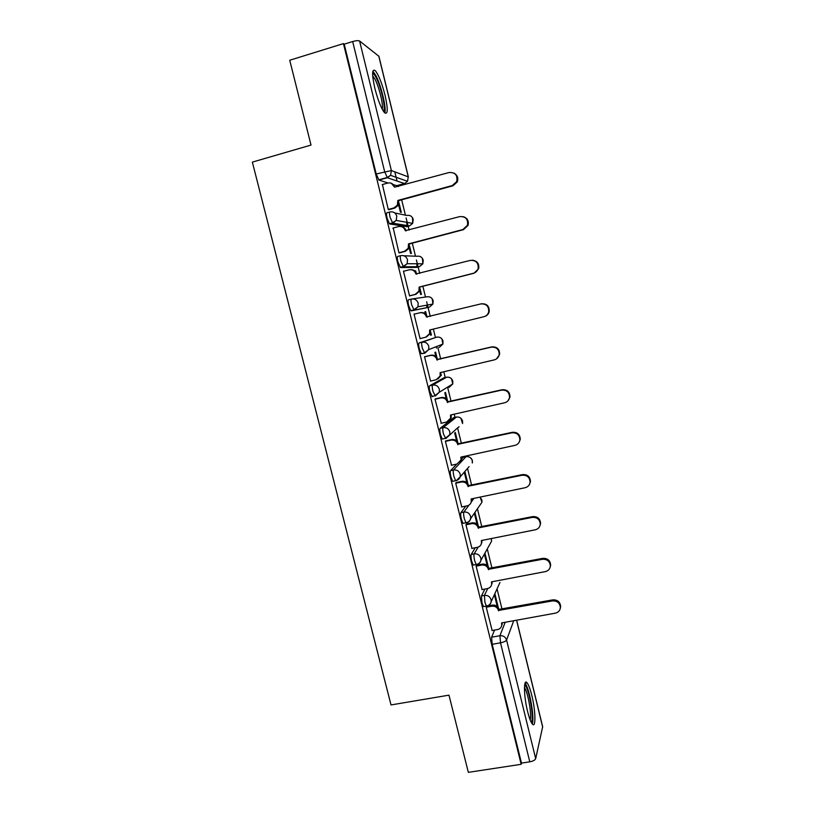 <?xml version="1.0" encoding="UTF-8"?>
<svg xmlns="http://www.w3.org/2000/svg" width="813" height="813" viewBox="0 0 813 813"><rect width="100%" height="100%" fill="white"/><g stroke="black" fill="none" stroke-linecap="round" stroke-linejoin="round"><path stroke-width="1.22" d="M484.863 589.059L481.448 595.949L481.967 602.89L483.43 606.61L484.101 606.478M475.259 547.738L471.225 554.446C470.788 555.625 470.94 557.881 471.692 561.224L473.227 565.096L473.938 564.964M465.819 506.103L460.93 512.668C460.453 513.735 460.595 515.94 461.347 519.283L462.973 523.338L463.725 523.186M456.764 464.091L450.565 470.636C450.067 471.581 450.189 473.725 450.941 477.079L452.648 481.326L453.491 481.144M453.695 417.658L440.138 428.339C439.609 429.152 439.711 431.246 440.473 434.609L442.262 439.05L443.258 438.827M443.857 377.852L429.65 385.769C429.081 386.46 429.173 388.492 429.935 391.866L432.343 396.703M439.223 347.446L442.882 344.082L428.664 349.631L424.762 353.228L422.303 348.127C421.541 344.742 421.459 342.771 422.049 342.202L436.693 337.141L419.091 342.923C418.492 343.493 418.563 345.464 419.325 348.848L421.307 353.726L424.691 353.238M411.378 299.072L408.461 299.814C407.821 300.251 407.892 302.162 408.644 305.556L410.738 310.657L414.152 310.149L411.632 304.804C410.87 301.41 410.799 299.499 411.429 299.062C414.782 298.574 417.039 299.967 418.197 303.249L417.953 306.786L414.152 310.149L429.355 307.182L432.923 304.042L433.146 300.739C432.069 297.67 429.955 296.369 426.815 296.826L412.526 298.899M400.596 255.678L397.76 256.42C397.1 256.725 397.14 258.585 397.903 261.979L400.514 267.568L403.482 266.796L400.89 261.207C400.128 257.802 400.077 255.953 400.738 255.638C404.091 255.119 406.358 256.512 407.516 259.814L407.14 263.717L403.482 266.796L419.427 266.684L422.862 263.808L423.217 260.16C422.13 257.071 420.016 255.77 416.876 256.258L403.868 255.76M389.742 212L386.998 212.742C386.297 212.925 386.327 214.713 387.09 218.128L389.397 223.738L392.74 223.169L390.077 217.315C389.315 213.91 389.275 212.112 389.976 211.939C393.34 211.39 395.606 212.772 396.764 216.095L396.205 220.425L392.74 223.169L409.437 225.943L412.689 223.372L413.228 219.337C412.14 216.238 410.026 214.937 406.876 215.455L394.762 212.935M385.006 95.06C381.907 83.119 378.685 75.009 375.321 70.701C371.917 68.363 371.765 74.278 374.884 88.444C378.035 100.487 381.256 108.586 384.539 112.722C387.953 114.979 388.116 109.084 385.006 95.06M531.814 695.461C530.188 688.957 528.602 684.739 527.048 682.798C523.44 677.991 523.674 695.928 527.596 711.446C529.222 717.94 530.808 722.137 532.342 724.037C536.062 728.794 535.615 710.43 531.814 695.461M502.038 609.211L497.048 588.876M491.977 568.175L487.261 548.948M481.845 526.875L477.424 508.806M471.662 485.32L467.526 468.451M464.711 456.957L464.548 456.317M461.408 443.502L457.577 427.882M454.995 417.364L454.223 414.173M451.093 401.419L447.739 387.76M445.229 377.527L443.817 371.765M440.707 359.072L437.933 347.751M435.412 337.456L433.359 329.092M430.26 316.45L428.065 307.507M428.055 307.436L426.673 301.826M425.494 297.019L422.851 286.247M419.711 273.422L418.136 267.02M418.065 266.694L416.419 260.008M415.494 256.207L412.293 243.168M409.091 230.12L408.156 226.288M408.014 225.699L406.104 217.935M405.423 215.15L401.663 199.815M398.411 186.533L398.106 185.303M397.059 181.035L394.803 171.838M516.651 620.187L542.667 726.69L535.686 758.631C535.045 760.125 533.074 761.192 529.781 761.832L521.468 763.102L492.18 644.303L491.621 637.199L494.558 630.085M468.339 772.35L521.163 764.311L343.432 43.607L289.733 60.243L311.013 145.07L252.355 162.112L391.012 704.932L448.979 695.156L468.339 772.35M521.468 763.102L521.163 764.311M396.856 185.659L393.289 184.663M388.035 182.986L378.949 180.09L387.344 177.742L384.64 171.624L352.659 41.544C356.064 40.589 358.37 40.406 359.59 40.996L378.909 56.29L408.37 176.929M352.659 41.544L344.204 44.166L343.432 43.607M382.425 184.541L388.289 209.561L389.203 209.602M398.563 204.52L400.443 212.193L401.307 212.376L398.919 202.63M393.228 227.996L398.959 252.894L399.833 252.782M409.193 247.813L410.575 253.463L411.408 253.504L409.549 245.943M415.656 270.831L414.843 270.851L415.656 270.831L416.063 272.487M404.142 271.125L403.451 271.136L409.569 295.942L410.402 295.688M419.752 290.83L420.646 294.489L421.439 294.387L420.108 288.971M426.581 315.353L425.666 311.613L424.894 311.796L425.412 313.889M425.666 311.613L424.894 311.775M414.915 314.001L414.041 314.103M414.884 313.899L414.03 314.072L420.097 338.726L420.931 338.452L420.087 338.655M430.24 333.574L430.656 335.271L431.408 335.027L430.646 335.21M437.038 357.954L435.616 352.141L434.874 352.446L435.87 356.49M425.382 356.551L424.538 356.734L430.575 381.226L431.093 380.951M447.424 400.281L445.504 392.435L444.802 392.872L446.256 398.817M435.788 398.797L434.985 399.132L441.286 423.238M457.749 442.343L455.331 432.475L454.67 433.065L456.581 440.89M446.134 440.788L445.361 441.266L451.54 465.219M468.003 484.142L465.097 472.292L464.467 473.014L466.845 482.688M456.408 482.505L455.676 483.125L461.764 506.936M466.621 523.979L465.92 524.731L471.947 548.389M476.764 565.187L476.103 566.082L482.068 589.588M486.652 606.254L486.225 607.169L492.139 630.522M461.652 458.939L463.217 457.282L466.256 456.632M429.355 307.182L411.195 310.891M416.744 267.375L400.514 267.568M406.825 226.644L389.762 223.971M498.399 607.982L494.873 593.622M488.328 566.956L484.934 553.125M478.196 525.676L474.944 512.403M441.327 375.413L441.032 374.234M431.408 335.027L430.605 331.734M436.439 348.116L436.764 346.47M426.774 307.69L426.825 305.16M417.008 266.705L416.764 263.768M407.069 225.547L406.632 222.295M344.204 44.166L376.206 173.982L378.949 180.09M474.355 513.257L477.048 524.233M484.385 554.12L487.18 565.513M494.355 594.75L497.251 606.539M388.258 209.459L393.949 207.904L397.323 205.283L397.852 200.435L398.644 200.648L398.116 205.476L394.762 208.087L388.878 209.693M391.297 183.25L394.59 187.142C393.431 183.84 391.175 182.468 387.831 183.037L382.14 184.622M453.857 173.057C457.414 174.998 458.552 177.976 457.272 181.97L452.902 185.801L398.644 200.648M397.852 200.435L452.282 185.537L456.652 181.695C457.851 175.374 455.341 172.315 449.132 172.508L394.59 187.142M398.929 252.772L404.61 251.278L408.197 248.3L408.512 243.9L409.274 243.971L408.959 248.351L405.382 251.319L399.335 252.914M401.155 226.522C403.655 226.878 405.291 228.301 406.053 230.801L406.073 230.922M463.339 216.675C467.455 218.118 469.03 221.024 468.034 225.414L463.481 229.652L409.274 243.971M408.512 243.9L462.892 229.54L467.455 225.282C468.258 219.246 465.697 216.349 459.772 216.593L405.281 230.699C404.122 227.406 401.876 226.034 398.533 226.573L392.852 228.097M409.528 295.81L415.209 294.377L418.949 291.105L419.122 287.091L419.843 287.019L419.681 291.013L415.941 294.286L409.559 295.902M410.789 269.662C413.746 269.621 415.697 271.054 416.632 273.94L416.693 274.205M472.394 260.211C477.241 260.892 479.335 263.707 478.674 268.656L473.989 273.239L419.843 287.019M419.122 287.091L473.44 273.259C475.788 272.568 477.353 271.044 478.135 268.666C478.623 262.884 476.022 260.119 470.331 260.394L415.9 273.961C414.752 270.699 412.506 269.316 409.173 269.825L403.492 271.288M372.618 73.475L372.811 73.485C373.695 73.698 374.823 75.131 376.185 77.794C381.388 87.58 386.287 110.324 383.36 111.188M382.232 109.237C383.573 105.284 379.234 87.225 375.006 79.268L372.689 75.782M384.803 112.977C386.632 108.464 381.236 85.711 375.931 75.639L372.882 71.127M524.578 685.349L524.995 685.552C529.07 687.778 534.649 720.836 531.102 722.056M530.157 719.881C532.007 714.973 527.82 691.558 524.436 687.656M532.23 723.916C534.863 718.499 529.283 687.341 525.005 683.276M420.067 338.584L425.738 337.202L429.599 333.676L429.65 329.997L483.918 316.704C486.398 315.983 487.993 314.367 488.694 311.857C488.959 306.277 486.337 303.635 480.829 303.92L426.449 316.958C425.311 313.706 423.075 312.324 419.742 312.802L414.061 314.214M430.351 329.824L430.28 333.462L426.49 336.958M420.118 312.72L420.463 312.649C423.776 312.172 426.012 313.554 427.15 316.796L427.252 317.202M481.367 303.798C486.845 303.513 489.467 306.145 489.202 311.704C488.522 314.143 486.997 315.739 484.599 316.491M430.534 381.084L436.205 379.752L440.138 376.033L440.118 372.639L494.324 359.864C496.916 359.133 498.532 357.446 499.172 354.814C499.243 349.427 496.611 346.877 491.265 347.161L436.937 359.681C435.798 356.45 433.563 355.057 430.24 355.505L430.92 355.22C434.244 354.773 436.469 356.165 437.597 359.387L491.753 346.897C497.089 346.612 499.71 349.153 499.639 354.529L496.509 358.889M440.819 372.476L440.798 375.677L437.892 379.031M424.538 356.755L430.92 355.22M424.569 356.866L430.24 355.505M437.038 360.098L437.699 359.793M440.941 423.309L446.601 422.038L450.605 418.156L450.514 415.016L504.67 402.75C507.353 402.008 508.979 400.27 509.548 397.547C509.477 392.323 506.834 389.854 501.621 390.128L447.363 402.14C446.225 398.929 444 397.527 440.676 397.943L441.327 397.527C444.64 397.11 446.855 398.502 447.983 401.703L502.088 389.732C507.282 389.457 509.914 391.917 509.985 397.12L507.962 400.839M451.215 414.854L451.225 417.669L449.05 420.748M435.351 398.898L441.327 397.527M435.016 399.254L440.676 397.943M447.455 402.547L448.085 402.11M451.276 465.28L456.926 464.06L460.981 460.046L460.859 457.119L514.944 445.361C517.708 444.62 519.344 442.841 519.863 440.046C519.67 434.965 517.027 432.567 511.926 432.821L457.719 444.325C456.591 441.134 454.365 439.721 451.042 440.118L451.662 439.559C454.965 439.172 457.18 440.575 458.308 443.756L512.353 432.292C517.434 432.028 520.076 434.427 520.259 439.477L518.948 442.577M445.829 440.849L451.662 439.559M461.55 456.967L461.56 459.426L459.955 462.191M445.392 441.368L451.042 440.118M457.81 444.731L458.41 444.162M461.55 506.987L467.201 505.818C469.396 505.259 470.757 503.887 471.286 501.692L471.123 498.958L525.157 487.709C527.983 486.957 529.629 485.158 530.096 482.302C529.802 477.353 527.159 475.005 522.159 475.249L468.003 486.245C466.886 483.064 464.66 481.662 461.347 482.018L461.926 481.337C465.229 480.981 467.445 482.383 468.562 485.554L522.546 474.579C527.535 474.335 530.178 476.672 530.462 481.601L529.588 484.172M456.164 482.556L461.926 481.337M471.814 498.816L471.835 500.95L470.625 503.399M455.697 483.217L461.347 482.018M468.105 486.652L468.664 485.95M471.764 548.429L477.404 547.312C479.65 546.753 481.022 545.35 481.509 543.104L481.326 540.543L535.31 529.781C538.196 529.039 539.842 527.21 540.259 524.314C539.883 519.487 537.241 517.18 532.322 517.403L478.227 527.911C477.109 524.751 474.904 523.328 471.591 523.663L472.129 522.85C475.432 522.515 477.648 523.928 478.755 527.078L532.678 516.601C537.586 516.377 540.218 518.674 540.594 523.481L539.984 525.655M466.418 524.019L472.129 522.85M482.018 540.411L481.113 544.415M465.94 524.812L471.591 523.663M478.329 528.308L478.857 527.485M481.906 589.618L487.536 588.551C489.843 587.992 491.225 586.569 491.672 584.283L491.479 581.864L545.391 571.6C548.328 570.858 549.974 569.019 550.35 566.082C549.913 561.356 547.271 559.09 542.423 559.293L488.389 569.313C487.282 566.163 485.076 564.74 481.763 565.055L482.272 564.11C485.574 563.805 487.78 565.218 488.887 568.358L542.749 558.358C547.586 558.155 550.218 560.411 550.655 565.116L550.218 567.007M476.591 565.218L482.272 564.11M492.15 581.732L491.438 585.238M476.123 566.153L481.763 565.055M488.491 569.71L488.979 568.754M491.987 630.542L497.617 629.526C499.965 628.977 501.347 627.545 501.763 625.207L501.55 622.931L555.411 613.144C558.389 612.413 560.045 610.573 560.381 607.596C559.883 602.972 557.251 600.746 552.464 600.919L498.491 610.451C497.383 607.321 495.178 605.898 491.875 606.183L492.353 605.116C495.645 604.831 497.851 606.254 498.948 609.374L552.759 599.862C557.525 599.679 560.157 601.894 560.645 606.508L560.32 608.185M486.946 606.122L492.353 605.116M502.21 622.809L501.641 625.868M486.245 607.23L491.875 606.183M498.593 610.848L499.05 609.77M487.038 605.939L486.387 606.061L484.924 602.342L484.396 595.401L487.759 588.5M481.448 595.949L484.396 595.401C487.729 595.106 489.954 596.539 491.072 599.699L491.174 601.701C490.727 604.018 489.335 605.451 487.007 606M476.875 564.395L476.184 564.527L474.65 560.645C473.898 557.301 473.745 555.045 474.172 553.856L478.176 547.098M471.225 554.446L474.172 553.856C477.505 553.541 479.731 554.974 480.849 558.145L480.94 560.299C480.463 562.566 479.081 563.978 476.794 564.537M466.672 522.586L465.93 522.739L464.314 518.674C463.562 515.33 463.42 513.125 463.877 512.068L469.02 505.066M460.93 512.668L463.877 512.068C467.211 511.723 469.447 513.145 470.575 516.336L470.646 518.643C470.117 520.859 468.745 522.251 466.52 522.81M456.439 480.513L455.605 480.696L453.908 476.448C453.156 473.085 453.024 470.94 453.522 470.005L465.991 456.682C469.121 456.317 471.215 457.648 472.272 460.646L472.302 462.983C472.79 460.727 472.079 458.908 470.158 457.546M450.565 470.636L453.522 470.005C456.865 469.629 459.101 471.042 460.229 474.264L460.27 476.753L456.184 480.808M458.156 427.384L445.778 438.553L443.441 433.949C442.689 430.585 442.567 428.492 443.095 427.668L456.469 417.028M440.138 428.339L443.095 427.668C446.439 427.272 448.685 428.685 449.823 431.916L449.823 434.62L445.219 438.39L442.262 439.05M449.315 386.053L449.03 387.466L452.76 383.919L439.284 392.242L435.301 396.022L432.902 391.175C432.15 387.801 432.049 385.769 432.607 385.077L446.632 377.202M429.65 385.769L432.607 385.077C435.951 384.64 438.197 386.053 439.345 389.295L439.284 392.242L434.782 395.829L431.815 396.52M419.091 342.923L422.049 342.202C425.402 341.745 427.658 343.147 428.807 346.409L428.664 349.631L424.274 353.005L421.307 353.726M491.621 637.199L499.924 635.715L505.188 622.27M513.735 620.715L506.59 640.034L535.686 758.631M542.688 727.127L516.57 620.207M396.612 185.72L404.468 183.545L387.344 177.742L390.586 175.334L407.506 181.299L404.711 183.474M359.59 40.996L391.378 170.567L408.268 176.848L378.756 56.026M471.184 502.119L473.928 498.379M453.512 417.699L456.286 417.069C459.416 416.683 461.51 418.004 462.577 421.022L462.567 423.553L460.91 418.278M443.746 377.872L446.52 377.222C449.65 376.815 451.754 378.136 452.821 381.165L452.76 383.919L451.479 378.726M416.642 267.406L419.528 266.654M406.652 226.685L409.62 225.892M458.999 426.652L458.776 427.252M441.906 338.889L442.882 344.082L443.014 341.074C441.947 338.025 439.833 336.714 436.693 337.141M469.142 466.601L460.27 476.753C459.528 478.938 457.973 480.259 455.605 480.696L452.648 481.326M479.711 505.473L481.967 502.2L481.906 500.036L480.016 497.109M489.975 544.08L491.57 541.204L491.286 538.562M499.975 582.484L491.174 601.701C490.544 604.15 488.948 605.604 486.387 606.061L483.43 606.61M376.206 173.982L391.378 170.567L390.586 175.334L387.029 177.519L378.634 179.866M492.18 644.303L500.513 642.829L499.924 635.715C503.257 635.451 505.473 636.894 506.59 640.034C505.849 641.203 503.826 642.128 500.513 642.829L529.781 761.832M408.268 176.848L407.506 181.299L408.268 176.848M397.953 200.852L398.746 201.065M393.949 207.904L394.762 208.087M452.282 185.537L452.902 185.801M408.624 244.317L409.376 244.378M404.61 251.278L405.382 251.319M405.281 230.699L406.053 230.801M462.892 229.54L463.481 229.652M419.223 287.497L419.945 287.426M415.209 294.377L415.941 294.286M415.9 273.961L416.632 273.94M473.44 273.259L473.989 273.239M429.752 330.413L430.443 330.2M426.449 316.958L427.15 316.796M440.219 373.045L440.87 372.71M436.937 359.681L437.597 359.387M450.615 415.423L451.235 414.945M447.363 402.14L447.983 401.703M460.951 457.526L461.469 456.987M457.719 444.325L458.308 443.756M511.926 432.821L512.353 432.292M468.003 486.245L468.562 485.554M522.159 475.249L522.546 474.579M478.227 527.911L478.755 527.078M532.322 517.403L532.678 516.601M488.389 569.313L488.887 568.358M542.423 559.293L542.749 558.358M498.491 610.451L498.948 609.374M552.464 600.919L552.759 599.862M525.056 683.133L527.048 682.798M389.397 223.738L392.374 222.935L396.205 220.425L412.689 223.372L412.537 217.711M400.098 267.335L403.075 266.562L407.14 263.717L422.862 263.808L422.425 258.371M410.738 310.657L413.705 309.916L417.953 306.786L432.923 304.042L432.221 298.767M462.973 523.338L465.93 522.739C468.369 522.292 469.944 520.93 470.646 518.643L481.967 502.2L480.077 497.099M473.227 565.096L476.184 564.527C478.694 564.08 480.28 562.667 480.94 560.299L491.57 541.204L491.387 538.541M397.323 205.283L398.116 205.476M456.652 181.695L457.272 181.97M408.197 248.3L408.959 248.351M467.455 225.282L468.034 225.414M418.949 291.105L419.681 291.013M478.135 268.666L478.674 268.656M429.599 333.676L430.28 333.462M488.694 311.857L489.202 311.704M440.138 376.033L440.798 375.677M450.605 418.156L451.225 417.669M460.981 460.046L461.56 459.426M519.863 440.046L520.259 439.477M471.286 501.692L471.835 500.95M530.096 482.302L530.462 481.601M481.509 543.104L482.028 542.23M540.259 524.314L540.594 523.481M491.672 584.283L492.16 583.277M550.35 566.082L550.655 565.116M501.763 625.207L502.21 624.089M560.381 607.596L560.645 606.508"/></g></svg>
